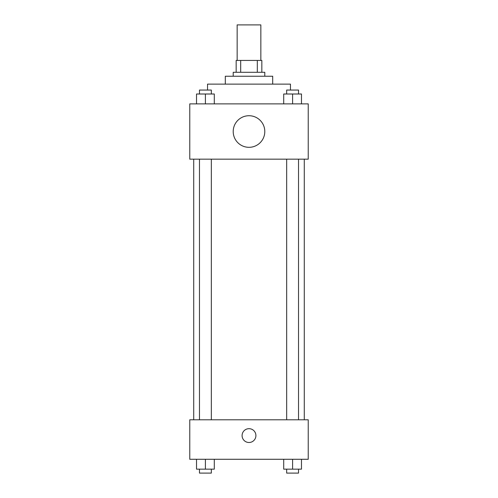 <?xml version="1.0" encoding="UTF-8"?>
<svg xmlns="http://www.w3.org/2000/svg" width="498" height="498" viewBox="0 0 498 498"><rect width="100%" height="100%" fill="white"/><g stroke="black" fill="none" stroke-linecap="round" stroke-linejoin="round"><path stroke-width="0.75" d="M260.846 60.439L260.846 24.9L237.154 24.9L237.154 60.439M240.69 72.285L240.69 60.439L236.164 60.439L236.164 72.285L236.164 60.439M240.69 60.439L261.836 60.439L261.836 72.285M257.31 72.285L257.31 60.439M233.207 76.238L233.207 72.285L264.793 72.285L264.793 76.238M225.308 84.131L225.308 76.238L272.692 76.238L272.692 84.131M207.535 90.057L207.535 84.131L290.465 84.131L290.465 90.057M189.769 103.877L308.231 103.877L308.231 159.161L189.769 159.161L189.769 103.877M249 147.315A15.793 15.793 0 0 1 235.324 123.622A15.793 15.793 0 0 1 262.676 123.622A15.793 15.793 0 0 1 249 147.315M189.769 419.789L308.231 419.789L308.231 459.281L189.769 459.281L189.769 419.789M249 442.498A6.91 6.91 0 0 1 243.018 432.133A6.91 6.91 0 0 1 254.982 432.133A6.91 6.91 0 0 1 249 442.498M283.711 459.281L283.711 469.153L301.483 469.153L301.483 459.281L301.483 469.153M292.594 469.153L292.594 459.281M298.52 469.153L298.52 473.1L286.674 473.1L286.674 469.153M196.517 459.281L196.517 469.153L214.289 469.153L214.289 459.281L214.289 469.153M205.406 469.153L205.406 459.281M211.326 469.153L211.326 473.1L199.48 473.1L199.48 469.153M283.711 103.877L283.711 94.004L301.483 94.004L301.483 103.877L301.483 94.004M292.594 103.877L292.594 94.004M298.52 94.004L298.52 90.057L286.674 90.057L286.674 94.004M196.517 103.877L196.517 94.004L214.289 94.004L214.289 103.877L214.289 94.004M205.406 103.877L205.406 94.004M211.326 94.004L211.326 90.057L199.48 90.057L199.48 94.004M304.284 419.789L304.284 159.161M193.716 419.789L193.716 159.161M286.674 159.161L286.674 419.789M298.52 159.161L298.52 419.789M211.326 419.789L211.326 159.161M199.48 419.789L199.48 159.161"/></g></svg>
